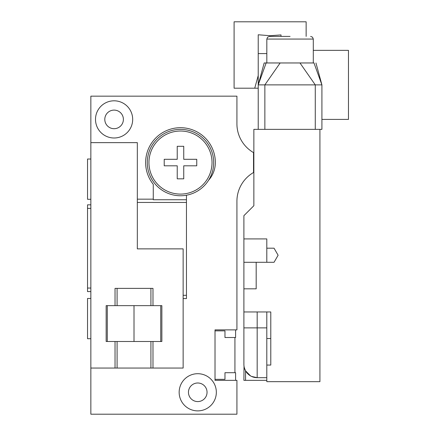 <?xml version="1.0" encoding="UTF-8"?>
<svg xmlns="http://www.w3.org/2000/svg" width="436" height="436" viewBox="0 0 436 436"><rect width="100%" height="100%" fill="white"/><g stroke="black" fill="none" stroke-linecap="round" stroke-linejoin="round"><path stroke-width="0.65" d="M236.922 123.851L236.922 96.165L90.852 96.165L90.852 414.2L236.922 414.2L236.922 380.339L215.013 380.339L215.013 329.878L236.922 329.878L236.922 201.269A33.196 33.196 0 0 1 253.523 172.52L253.523 152.6A33.196 33.196 0 0 1 236.922 123.851A33.196 33.196 0 0 0 238.514 134.01M90.852 204.838L87.532 204.838L87.532 288.049L90.852 288.049M87.532 288.049L87.532 291.586L90.852 291.586M87.532 208.375L90.852 208.375M186.461 195.214L186.461 298.584L183.142 298.584M180.488 195.759A33.196 33.196 0 0 0 213.684 162.557A33.196 33.196 0 0 0 180.488 129.361A33.196 33.196 0 0 0 147.286 162.557A33.196 33.196 0 0 0 180.488 195.759M186.461 199.743L153.265 199.743L153.265 184.33A34.858 34.858 0 0 1 168.95 129.666A34.858 34.858 0 0 1 215.346 162.557A26.558 26.558 0 0 1 208.539 180.313M137.329 199.165L153.265 199.165M132.68 119.404A18.59 18.59 0 0 0 114.09 100.809A18.59 18.59 0 0 0 95.5 119.404A18.59 18.59 0 0 0 114.09 137.994A18.59 18.59 0 0 0 132.68 119.404M123.388 119.404A9.298 9.298 0 0 1 114.09 128.696A9.298 9.298 0 0 1 104.793 119.404A9.298 9.298 0 0 1 114.09 110.106A9.298 9.298 0 0 1 123.388 119.404M216.338 392.291A18.59 18.59 0 0 0 197.748 373.701A18.59 18.59 0 0 0 179.158 392.291A18.59 18.59 0 0 0 197.748 410.881A18.59 18.59 0 0 0 216.338 392.291M207.046 392.291A9.298 9.298 0 0 1 197.748 401.583A9.298 9.298 0 0 1 188.456 392.291A9.298 9.298 0 0 1 197.748 382.993A9.298 9.298 0 0 1 207.046 392.291M238.514 191.11A33.196 33.196 0 0 0 236.922 201.269M215.013 330.875L224.971 330.875L224.971 337.513L235.593 337.513L235.593 329.878M235.593 380.339L235.593 372.704L224.971 372.704L224.971 379.342L215.013 379.342M234.933 337.513L234.933 372.704M90.852 368.055L115.033 368.055L115.033 341.497L106.155 341.497L106.155 305.641L115.033 305.641L115.033 288.381L152.987 288.381L152.987 305.641L161.865 305.641L161.865 341.497L115.033 341.497M90.852 142.643L137.329 142.643L137.329 248.874L183.142 248.874L183.142 368.055L115.033 368.055M152.987 368.055L152.987 341.497M152.987 305.641L115.033 305.641M107.283 305.641L107.283 341.497M160.731 305.641L160.731 341.497M134.01 305.641L134.01 341.497M180.488 194.096A31.539 31.539 0 0 1 148.949 162.557A31.539 31.539 0 0 1 180.488 131.023A31.539 31.539 0 0 1 212.027 162.557A31.539 31.539 0 0 1 180.488 194.096M90.852 338.723L87.532 338.723L87.532 298.453L90.852 298.453M90.852 159.02L87.532 159.02L87.532 199.296L90.852 199.296M266.827 53.584L258.221 53.584L258.221 84.878L321.91 84.878L321.91 129.361L319.92 129.361L319.92 381.663L266.799 381.663L266.799 365.068L270.783 365.068L266.799 365.068L266.799 338.51L270.783 338.51M266.799 338.51L266.799 311.953L270.783 311.953L270.783 365.068M243.942 365.521L243.893 364.403A13.282 13.282 0 0 0 257.175 377.68L257.175 327.883L243.893 327.883L243.893 364.403L243.893 311.953L270.783 311.953M319.92 129.361L253.856 129.361L253.856 205.716L243.893 215.678L243.893 311.953M244.901 369.477L244.492 368.338M244.378 367.957L244.024 366.273M251.518 376.421L257.175 377.68L266.799 377.68M244.373 367.94L245.555 370.834L245.555 380.339L243.893 380.339L266.799 380.339M243.893 380.339L244.024 366.251M245.555 370.834L250.575 375.925M243.893 288.834L256.177 288.834L256.177 262.287L274.048 262.287L278.114 255.245L274.048 248.198L266.799 248.198L266.799 238.917L243.893 238.917M243.893 262.287L256.177 262.287M278.114 255.245L274.604 261.322M266.799 262.287L266.799 248.198M253.856 172.52L253.523 172.52M253.856 152.6L253.523 152.6M264.167 62.964L266.14 62.964L264.167 62.964L258.221 84.878L258.221 129.361M258.221 53.584L258.221 34.771L270.118 35.714L281.018 34.924L281.018 36.406M258.221 79.69L258.221 83.93M313.299 50.353L348.468 50.353L348.468 119.404L321.91 119.404M290.065 36.406L269.481 36.406L290.065 36.406M315.958 62.964L321.91 84.878L313.985 62.964L266.14 62.964L258.221 84.878M258.221 88.197L234.099 88.197L234.099 21.8L306.143 21.8L306.143 36.406M254.738 88.197L258.221 75.57M183.741 178.825L177.234 178.825L177.234 165.811L164.219 165.811L164.219 159.304L177.234 159.304L177.234 146.294L183.741 146.294L183.741 159.304L196.756 159.304L196.756 165.811L183.741 165.811L183.741 178.825M186.461 202.44L137.329 202.44M186.461 295.308L183.142 295.308M150.921 368.055L150.921 341.497M150.921 305.641L150.921 288.381M117.093 368.055L117.093 341.497M117.093 305.641L117.093 288.381M266.799 327.883L257.175 327.883L257.175 311.953M253.523 163.832L253.856 163.832M253.523 161.287L253.856 161.287M315.272 129.361L315.272 84.878L299.973 62.964M280.152 62.964L264.859 84.878L264.859 129.361M266.827 62.964L266.827 39.066L313.299 39.066L312.536 37.202L310.645 36.406L312.536 37.202L313.299 39.066L313.299 62.964M266.827 39.066L267.59 37.202L269.481 36.406"/></g></svg>
